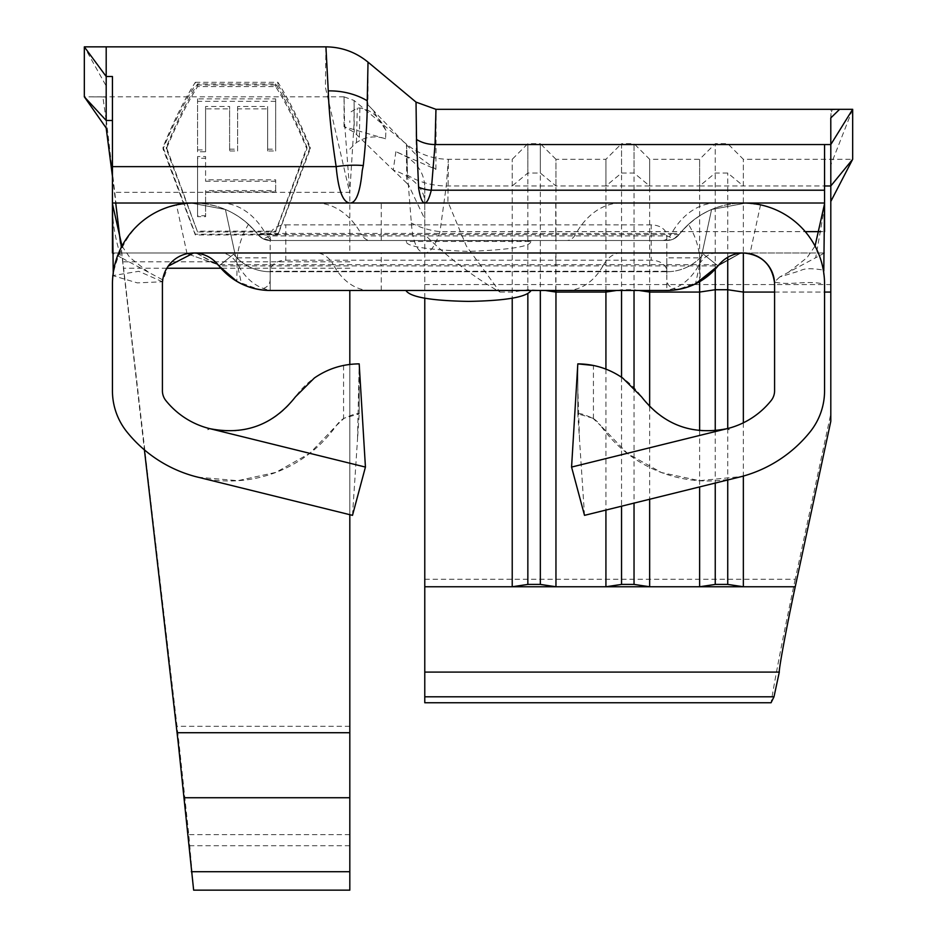 <?xml version="1.0" encoding="UTF-8"?>
<svg xmlns="http://www.w3.org/2000/svg" width="937" height="937" viewBox="0 0 937 937"><rect width="100%" height="100%" fill="white"/><g stroke="black" fill="none" stroke-linecap="round" stroke-linejoin="round"><path stroke-width="0.7" stroke-dasharray="4.68 3.51" d="M349.817 890.15L349.817 290.47M193.643 890.15L188.782 834.633L178.908 742.385L106.197 119.022L106.197 85.923L106.197 119.034M468.5 290.47L406.037 290.47L468.5 290.47M406.295 240.493L530.963 240.739L406.295 240.493L406.283 241.477L530.717 241.477L530.963 240.739M530.717 241.477C530.963 246.431 510.22 249.746 468.5 251.432C426.78 249.746 406.037 246.431 406.283 241.477M830.803 421.322L830.803 201.057M416.52 138.559C415.946 85.337 415.876 90.819 416.286 155.015L367.878 104.768C368.288 49.485 368.077 48.162 367.257 100.774M349.817 149.088L356.447 142.541L359.316 140.843C367.363 136.451 376.124 135.76 385.599 138.77L385.903 130.372L372.188 109.231L367.878 104.768M395.871 151.724L393.235 170.077L406.728 183.125C406.201 134.694 406.459 131.648 407.49 173.977L411.472 224.669C413.112 242.882 417.551 252.322 424.777 252.99C430.306 252.861 435.377 245.752 439.968 231.638L446.27 185.971L448.39 159.302L447.909 201.771L466.392 246.091L499.983 292.063C472.33 276.181 447.254 257.031 424.777 234.625L424.777 186.756C424.063 170.511 414.423 158.821 395.871 151.724L435.916 169.386L416.286 155.015M435.916 169.386C436.267 99.17 435.974 90.889 435.037 144.544M385.599 138.77L344.02 126.706L354.186 132.293L393.235 170.077A59.347 36.918 180 0 1 424.777 202.685M344.02 126.706L344.066 96.851L344.535 122.384L349.817 192.343L353.963 125.265L354.116 100.505L354.186 132.293M349.817 364.434L349.817 514.694M499.983 292.063L512.223 292.063L512.223 298.282M424.777 298.282L424.777 234.625M605.923 369.131L605.923 510.068M605.923 290.47L605.923 159.29L605.923 185.971L649.657 185.971L634.033 173.029L621.547 173.029L605.923 185.971L555.957 185.971L540.333 173.029L527.847 173.029L512.223 185.971L555.957 185.971L555.957 159.29L605.923 159.29L621.547 143.677L621.547 173.029M555.957 290.47L555.957 159.29L540.333 143.677L540.333 173.029M699.623 430.587L699.623 486.935M649.657 406.529L649.657 499.269M743.357 422.798L743.357 476.066M830.803 185.971L830.803 159.29L830.803 185.971M555.735 252.99L112.44 252.99L824.56 252.99L743.357 252.99L743.357 159.29L743.357 185.971L727.733 173.029L715.247 173.029L699.623 185.971L824.56 185.971L824.56 231.638L820.812 231.638M649.657 290.47L649.657 159.29L649.657 185.971L699.623 185.971L699.623 159.29L715.247 143.677L715.247 173.029M699.623 281.686L699.623 159.29L649.657 159.29L634.033 143.677L634.033 173.029M106.197 119.022L106.197 127.982M700.396 261.224L711.593 209.49A81.203 81.203 0 0 0 688.519 224.33C694.832 234.789 698.592 245.962 699.798 257.851L700.173 281.358L677.802 289.545L666.828 290.47A65.59 65.59 0 0 0 718.011 265.909L703.371 254.173L701.426 256.48A46.85 46.85 0 0 1 666.828 271.73L270.172 271.73L666.828 271.73L666.828 290.47L270.172 290.47L666.828 290.47L666.828 271.73A46.85 46.85 0 0 0 701.426 256.48L711.593 209.49L745.829 203.06L760.528 204.852L745.852 203.06L711.593 209.49L745.829 203.06L760.528 204.852L745.852 203.06L711.593 209.49A81.203 81.203 0 0 0 679.993 233.43L679.02 234.648A15.613 15.613 0 0 1 666.828 240.493L270.172 240.493A15.613 15.613 0 0 1 257.98 234.648L257.007 233.43A81.203 81.203 0 0 0 225.407 209.49L241.512 283.876A65.59 65.59 0 0 0 270.172 290.47L666.828 290.47L270.172 290.47A65.59 65.59 0 0 1 218.989 265.909L218.016 264.691L187.037 253.693L196.301 253.107L218.016 264.691L187.037 253.693L196.301 253.107L218.989 265.909L218.016 264.691A31.237 31.237 0 0 0 193.643 252.99L381.792 252.99M274.74 290.47A65.59 46.381 90 0 1 238.56 265.909L218.989 265.909A65.59 65.59 0 0 0 270.172 290.47L270.172 271.73A46.85 46.85 0 0 1 235.574 256.48L233.629 254.173L218.989 265.909L233.629 254.173L218.989 265.909L233.629 254.173L235.574 256.48L225.407 209.49L191.171 203.06L176.472 204.852L191.148 203.06L225.407 209.49L191.171 203.06L176.472 204.852L191.148 203.06L225.407 209.49L235.574 256.48A46.85 46.85 0 0 0 270.172 271.73L270.172 290.47L259.198 289.545L236.827 281.358L237.202 257.851C238.385 246.056 242.144 234.882 248.481 224.33A81.203 81.203 0 0 0 225.407 209.49L236.604 261.224M248.481 224.33L257.007 233.43A81.203 81.203 0 0 0 225.407 209.49A81.203 81.203 0 0 1 257.007 233.43L257.98 234.648A15.613 15.613 0 0 0 270.172 240.493A15.613 15.613 0 0 1 257.98 234.648L262.946 238.724L270.172 235.925A15.613 11.045 0 0 1 285.785 224.88L285.785 260.217A15.613 11.045 180 0 0 270.172 271.261L270.172 279.261C270.137 284.965 266.483 288.385 259.198 289.545M162.476 279.741L121.318 257.734C115.075 239.251 112.112 221.015 112.44 203.013L743.357 203.013C717.941 203.481 696.823 213.624 679.993 233.43L679.02 234.648A15.613 15.613 0 0 1 666.828 240.493L674.054 238.724L679.993 233.43A81.203 81.203 0 0 1 711.593 209.49A81.203 81.203 0 0 0 679.993 233.43L679.02 234.648A15.613 15.613 0 0 1 666.828 240.493L270.172 240.493L262.946 238.724M662.26 290.47A65.59 46.381 90 0 0 698.44 265.909L718.011 265.909L703.371 254.173L718.011 265.909L703.371 254.173L701.426 256.48L711.593 209.49L695.5 283.876A65.59 65.59 0 0 1 666.828 290.47A65.59 65.59 0 0 0 718.011 265.909L740.652 253.107L749.963 253.693L740.698 253.107L718.984 264.691L740.652 253.107L749.963 253.693L740.698 253.107L718.011 265.909L718.984 264.691A31.237 31.237 0 0 1 743.357 252.99L639.186 252.99M666.828 240.493L270.172 240.493A15.613 15.613 0 0 1 257.98 234.648L261.891 238.127L270.172 240.493L666.828 240.493A15.613 15.613 0 0 0 679.02 234.648L675.155 238.092L670.377 240.095L666.828 240.493M297.814 203.013L193.643 203.013C149.733 205.367 122.782 229.565 112.78 275.619L137.259 282.869L162.488 281.768L168.145 266.202M193.643 203.013C219.363 203.575 240.493 213.706 257.007 233.43A81.203 81.203 0 0 0 193.643 203.013A81.203 81.203 0 0 1 257.007 233.43L265.44 233.43L266.131 234.648L257.98 234.648M779.76 276.954L774.43 282.049C791.777 285.902 806.171 279.788 824.56 284.227L823.283 270.09C811.758 268.123 804.087 268.333 800.257 270.734L779.76 276.954L815.682 257.734L824.513 207.428M639.186 203.013L743.357 203.013A81.203 81.203 0 0 1 823.318 270.079M716.372 203.013A81.203 57.426 90 0 0 671.56 233.43L679.993 233.43L679.02 234.648L679.993 233.43A81.203 81.203 0 0 1 743.357 203.013A81.203 81.203 0 0 0 679.993 233.43L688.519 224.33M738.04 477.448L741.706 476.523L699.389 480.681L661.475 472.553L627.638 453.625L600.746 425.691A131.18 131.18 0 0 0 810.189 431.77A65.59 65.59 0 0 0 824.56 390.788L824.56 284.227M592.863 418.207L577.813 413.838C579.183 412.866 584.383 414.447 593.437 418.581A28.11 28.11 0 0 1 600.746 425.691L592.863 418.207M577.813 363.872L577.813 413.838L577.813 363.872M774.583 282.049L774.583 390.788A15.613 15.613 0 0 1 771.163 400.544A81.203 81.203 0 0 1 641.517 396.784A78.087 78.087 0 0 0 593.437 365.442M726.995 428.713L728.775 428.256L729.173 429.755L728.775 428.256M356.634 363.907L343.563 365.442A78.087 78.087 0 0 0 295.495 396.784A81.203 81.203 0 0 1 165.837 400.544A15.613 15.613 0 0 1 162.417 390.788L162.417 281.768M112.44 275.619L112.44 390.788A65.59 65.59 0 0 0 126.811 431.77A131.18 131.18 0 0 0 336.254 425.691L344.137 418.207L359.187 413.838L359.187 363.872L357.501 439.465L359.187 413.838L359.187 388M197.953 477.202L237.775 480.693L275.946 472.353L309.807 453.321L336.254 425.691A28.11 28.11 0 0 1 343.563 418.581C352.605 414.447 357.805 412.866 359.187 413.838M824.56 252.99L815.682 257.734M210.146 428.736L210.895 428.923M370.232 290.47A65.59 46.381 90 0 1 334.04 265.909L238.56 265.909L237.869 264.691L218.016 264.691A31.237 31.237 0 0 0 193.643 252.99L297.814 252.99M162.488 281.768L138.77 271.297L112.78 275.619M121.318 257.734L112.44 252.99L112.44 76.518M824.56 144.544L824.56 185.971M555.735 203.013L555.735 233.43L381.265 233.43L381.265 203.024L554.938 203.013M207.827 429.755L208.225 428.256L207.827 429.755L209.771 428.654L208.225 428.256L209.783 428.654M352.499 515.35L357.501 439.465M584.512 515.35L577.813 413.838M187.037 253.693L176.472 204.852M760.528 204.852L749.963 253.693M677.802 289.545C670.517 288.385 666.863 284.965 666.828 279.261L666.828 257.851L666.828 279.261M270.172 279.261L270.172 257.851L270.172 271.261L666.828 271.261A15.613 11.045 180 0 0 651.215 260.217L651.215 224.88A15.613 11.045 0 0 1 666.828 235.925L674.054 238.724M651.215 224.88L285.785 224.88M651.215 260.217L285.785 260.217M237.202 257.851L270.172 257.851L270.172 235.925L666.828 235.925L666.828 257.851L699.798 257.851M839.611 109.324L852.635 109.313M830.803 144.544L830.826 114.408L832.197 109.453L840.676 109.465C824.712 109.43 832.923 110.8 831.002 113.307L830.803 164.444M424.777 186.756L424.777 702.75M424.777 579.277L795.244 579.277L830.803 413.838M795.244 579.277C784.164 631.187 776.094 672.344 771.057 702.75M545.299 290.47L527.847 289.732L512.223 292.063L512.223 159.29L512.223 185.971L446.27 185.971A65.59 54.381 -178.6 0 1 407.49 175.149M421.018 252.99L349.817 252.99L349.817 192.343L112.44 192.343M112.44 176.297L115.719 203.013M120.51 243.175L144.403 449.865M106.197 127.994L106.08 97.916C110.285 96.698 99.545 96.944 88.898 96.839L105.811 96.898L106.186 100.177L106.197 120.486L102.859 96.827L84.33 96.827L84.33 46.85L106.162 85.946M349.817 845.713L189.871 845.713M195.329 82.315L277.914 82.315C288.678 99.263 299.43 120.873 310.194 147.121L277.914 234.191L195.329 234.191L163.05 147.121C173.814 120.873 184.566 99.263 195.329 82.315L195.329 84.998L277.914 84.998L277.914 82.315M106.197 46.85L106.197 86.017M325.935 46.909L325.42 87.375L349.817 193.245M638.999 290.47L634.033 289.732L621.547 289.732L621.547 290.47M621.547 377.26L621.547 506.214M616.581 290.47L621.547 289.732L621.547 143.677L634.033 143.677L634.033 290.47M634.033 387.766L634.033 503.122M715.247 430.657L715.247 483.082M727.733 428.525L727.733 480.002M727.733 257.277L727.733 173.029M715.247 269.142L715.247 143.677L727.733 143.677L743.357 159.29L852.67 159.29L852.67 109.313L830.967 164.561M344.078 96.851L354.116 100.493L406.553 144.216C418.745 154.101 432.695 159.126 448.39 159.29L512.223 159.29L527.847 143.677L527.847 293.878M527.847 173.029L527.847 143.677L540.333 143.677L540.333 290.47M406.541 144.216L407.49 173.977M385.903 130.372C379.836 117.23 371.169 109.77 359.902 107.978L357.29 108.153L349.759 112.545M406.658 183.055L408.555 184.964L424.777 219.106M411.296 222.983A65.59 53.456 -161.5 0 0 439.968 231.638L805.234 231.638M356.447 142.541L357.29 108.153M359.902 107.978L359.316 140.843M277.914 84.998C288.678 101.735 299.43 123.052 310.194 148.971L277.914 234.941L195.329 234.941L163.05 148.971C173.814 123.052 184.566 101.735 195.329 84.998M163.05 148.971L163.05 147.121M310.194 148.971L310.194 147.121M277.914 234.941L277.914 234.191M195.329 234.941L195.329 234.191M197.578 231.954L166.353 148.971C176.753 123.907 187.166 103.117 197.578 86.602L275.665 86.602C286.078 103.117 296.49 123.907 306.903 148.971L275.665 231.954L197.578 231.954L166.353 147.121C176.753 121.728 187.166 100.681 197.578 83.955L275.665 83.955C286.078 100.681 296.49 121.728 306.903 147.121L275.665 231.158L197.578 231.158M166.353 148.971L166.353 147.121M197.578 86.602L197.578 83.955M275.665 86.602L275.665 83.955M306.903 148.971L306.903 147.121M275.665 231.954L275.665 231.158M205.59 181.239L275.665 181.239L275.665 191.886L205.59 191.886L205.59 216.693L197.578 216.693L197.578 158.271L205.59 158.271L205.59 181.239L205.59 156.538L197.578 156.538L197.578 215.709L205.59 215.709L205.59 190.586L275.665 190.586L275.665 179.799L205.59 179.799M275.665 101.348L197.578 101.348L197.578 151.771L205.59 151.771L205.59 108.856L229.612 108.856L229.612 150.974L237.623 150.974L237.623 108.856L267.654 108.856L267.654 150.974L275.665 150.974L275.665 98.877L197.578 98.877L197.578 101.348M205.59 191.886L205.59 190.586M205.59 216.693L205.59 215.709M197.578 216.693L197.578 215.709M197.578 158.271L197.578 156.538M205.59 158.271L205.59 156.538M275.665 181.239L275.665 179.799M275.665 191.886L275.665 190.586M275.665 98.877L275.665 150.974M237.623 108.856L237.623 106.49L267.654 106.49L267.654 150.974M267.654 149.147L275.665 149.147M267.654 106.49L267.654 108.856M237.623 106.49L237.623 150.974M205.59 108.856L205.59 106.49L229.612 106.49L229.612 150.974M229.612 149.147L237.623 149.147M229.612 106.49L229.612 108.856M205.59 106.49L205.59 151.771M197.578 98.877L197.578 151.771M197.578 149.955L205.59 149.955M349.817 726.28L177.07 726.28M774.583 292.063L824.56 292.063M566.78 290.47A65.59 46.381 90 0 0 602.959 265.909L698.44 265.909L699.131 264.691L718.984 264.691A31.237 31.237 0 0 1 743.357 252.99M593.437 418.581L593.437 365.465M209.677 428.631L208.225 428.256M343.563 365.442L343.563 418.581M316.12 203.013A81.203 57.426 90 0 1 360.921 233.43L361.612 234.648L266.131 234.648A15.613 11.045 -90 0 0 274.74 240.493M220.628 203.013A81.203 57.426 90 0 1 265.44 233.43L381.265 233.43L381.265 234.648L361.612 234.648A15.613 11.045 -90 0 0 370.232 240.493M381.265 290.47L381.265 265.909L334.04 265.909L333.349 264.691L237.869 264.691A31.237 22.09 -90 0 0 220.628 252.99M555.735 290.47L555.735 265.909L381.265 265.909L381.265 264.691L333.349 264.691A31.237 22.09 -90 0 0 316.12 252.99M620.88 203.013A81.203 57.426 90 0 0 576.079 233.43L555.735 233.43L555.735 234.648L381.265 234.648L381.265 240.493M716.372 252.99A31.237 22.09 -90 0 0 699.131 264.691L603.651 264.691L602.959 265.909L555.735 265.909L555.735 264.691L381.265 264.691L381.265 252.99M679.02 234.648L670.869 234.648L671.56 233.43L576.079 233.43L575.388 234.648L555.735 234.648L555.735 240.493M620.88 252.99A31.237 22.09 -90 0 0 603.651 264.691L555.735 264.691L555.735 253.025M662.26 240.493A15.613 11.045 -90 0 0 670.869 234.648L575.388 234.648A15.613 11.045 -90 0 1 566.78 240.493M424.777 284.579L830.803 284.579M349.817 268.24L220.956 268.24M166.821 268.24L123.426 268.24M349.817 834.633L188.782 834.633M349.817 261.798L123.426 261.798M121.974 246.056L129.81 257.488L148.596 272.327M788.404 272.327L807.097 257.605L815.038 246.056M381.265 203.013L335.317 203.013M196.676 476.886L198.96 477.448M579.511 439.465L577.813 388M727.253 428.642L726.105 428.923M729.173 429.755L727.229 428.654M344.066 96.827L102.918 96.827M406.74 183.125L408.555 184.964M349.817 122.431L349.817 120.814"/><path stroke-width="1.41" d="M144.403 449.865L178.171 742.385L193.643 890.15L349.817 890.15L349.817 871.703L191.3 871.703M349.817 514.694L349.817 871.703M530.963 290.47L406.037 290.47M406.049 290.704C410.617 297.17 431.43 300.742 468.5 301.398C505.57 300.742 526.383 297.17 530.951 290.704M773.997 696.812L424.777 696.812L424.777 702.75L771.057 702.75L773.997 696.812L779.303 672.098C778.6 669.861 787.361 622.929 795.244 586.761L830.803 421.322L830.803 201.045M418.605 187.189A31.237 25.744 -169.1 0 0 431.289 190.211C429.134 198.644 426.967 202.907 424.777 203.013C422.282 202.86 420.244 197.953 418.652 188.278L416.52 139.472L416.028 102.121L435.963 109.313L435.037 144.544L431.289 190.211L824.56 190.211L824.56 144.544L830.803 144.544L830.779 117.933L839.611 109.324L852.67 109.313L852.67 159.29L830.803 185.971L830.803 201.432M349.817 290.47L349.817 364.434M512.223 298.282L512.223 586.761L555.957 586.761L540.333 584.419L527.847 584.419L512.223 586.761L424.777 586.761L424.777 298.282M555.957 290.47L555.957 586.761L649.657 586.761L634.033 584.419L621.547 584.419L605.923 586.761L605.923 510.068M545.299 290.47L555.957 292.063L605.923 292.063L605.923 369.131M616.581 290.47L605.923 292.063L605.923 290.47M649.657 406.529L649.657 292.063L699.623 292.063L699.623 430.587M699.623 486.935L699.623 586.761L743.357 586.761L727.733 584.419L715.247 584.419L699.623 586.761L649.657 586.761L649.657 499.269M695.5 283.876L718.011 265.909C704.647 281.791 687.582 289.978 666.828 290.47L270.172 290.47L666.828 290.47A65.59 65.59 0 0 0 718.011 265.909L718.984 264.691C725.578 257.125 733.706 253.224 743.357 252.99L743.357 422.798M743.357 476.066L743.357 586.761L795.244 586.761M824.56 185.971L830.803 185.971L830.803 144.544L852.67 109.313M638.999 290.47L649.657 292.063L649.657 290.47M774.583 292.063L743.357 292.063L727.733 289.732L715.247 289.732L699.623 292.063L699.623 281.686M236.827 281.358L218.989 265.909A65.59 65.59 0 0 0 270.172 290.47C249.418 290.048 232.364 281.861 218.989 265.909L218.016 264.691C211.633 257.148 203.516 253.259 193.643 252.99L743.357 252.99A31.237 31.237 0 0 1 774.583 284.227L774.583 390.788A15.613 15.613 0 0 1 771.163 400.544A81.203 81.203 0 0 1 728.775 428.256L571.57 467.071L584.512 515.35L741.706 476.523A131.18 131.18 0 0 0 810.189 431.77A65.59 65.59 0 0 0 824.56 390.788L824.56 284.227A81.203 81.203 0 0 0 743.357 203.013L193.643 203.013A81.203 81.203 0 0 0 112.44 284.227L112.44 390.788A65.59 65.59 0 0 0 126.811 431.77A131.18 131.18 0 0 0 195.294 476.523L352.499 515.35L365.43 467.071L208.225 428.256A81.203 81.203 0 0 1 165.837 400.544A15.613 15.613 0 0 1 162.417 390.788L162.417 284.227A31.237 31.237 0 0 1 193.643 252.99L168.145 266.202M219.281 266.26L236.265 281.03M718.011 265.909L700.173 281.358M743.357 252.99C761.324 254.571 771.69 264.257 774.43 282.049M593.437 365.465L577.813 363.872C594.199 364.013 609.144 368.733 622.648 378.009L641.517 396.784C663.63 424.988 692.267 435.588 727.405 428.607M209.677 428.631C244.756 435.553 273.358 424.941 295.495 396.784L314.352 378.009C327.845 368.698 342.79 363.978 359.187 363.872L358.367 363.872M358.157 363.872L356.634 363.907M815.038 246.056L824.548 203.809L823.787 270.969M824.513 207.428L824.56 203.013L743.357 203.013L824.56 203.013L824.56 231.638M195.294 476.523L197.953 477.202M113.248 274.272L112.44 203.013L193.643 203.013M824.56 203.013L824.56 190.211M112.44 252.99L112.44 76.518L106.197 76.518L106.197 46.85L84.33 46.85L84.33 96.827L106.174 128.018L112.44 176.297M359.187 363.872L365.43 467.071M577.813 363.872L571.57 467.071M424.777 696.812L424.777 672.098L779.303 672.098M424.777 672.098L424.777 586.761M84.33 46.85L106.197 76.518L106.197 120.486L112.44 120.486M115.719 203.013L120.51 243.175M416.028 102.121L368.018 62.135L367.257 100.774C367.363 118.694 366.039 140.292 363.287 165.556L362.244 170.534C360.159 192.472 356.013 203.294 349.817 203.013C342.86 202.38 338.304 190.246 336.16 166.634C331.522 136.591 328.887 111.351 328.266 90.889L325.935 46.909M621.547 290.47L621.547 377.26M621.547 506.214L621.547 584.419M634.033 290.47L634.033 387.766M634.033 503.122L634.033 584.419M715.247 269.142L715.247 430.657M715.247 483.082L715.247 584.419M727.733 257.277L727.733 428.525M727.733 480.002L727.733 584.419M527.847 293.878L527.847 584.419M540.333 290.47L540.333 584.419M363.287 165.556A65.59 33.217 168.1 0 0 336.16 166.634L112.44 166.634M831.002 201.068L852.67 159.29M106.197 120.486L84.33 96.827M349.817 797.738L184.097 797.738M416.52 139.472A31.237 25.896 -179.7 0 0 435.037 144.544L824.56 144.544M824.56 292.063L830.803 292.063M805.234 231.638L820.812 231.638M220.956 268.24L166.821 268.24M349.817 732.722L177.07 732.722M367.257 100.774A65.59 53.854 176.9 0 0 328.266 90.889M435.974 109.313L852.436 109.313M112.452 203.809L121.974 246.056M209.747 428.642L209.033 428.467M727.253 428.642L727.967 428.467M368.007 62.135C355.779 52.132 341.759 47.037 325.935 46.85L106.197 46.85"/></g></svg>

